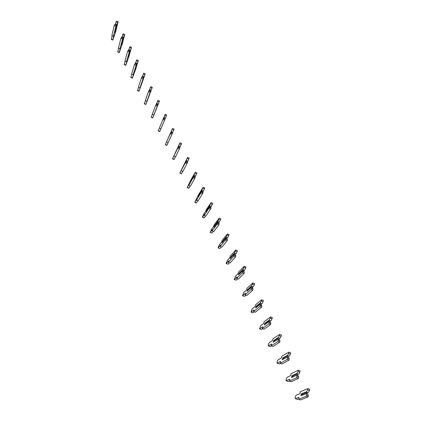 <?xml version="1.0" encoding="UTF-8"?>
<svg xmlns="http://www.w3.org/2000/svg" width="421" height="421" viewBox="0 0 421 421"><rect width="100%" height="100%" fill="white"/><g stroke="black" fill="none" stroke-linecap="round" stroke-linejoin="round"><path stroke-width="0.63" d="M306.22 393.63L307.619 393.94L308.33 395.619L306.535 394.903L306.22 393.63L300.836 395.793L301.262 393.909L306.641 391.709L307.63 389.914L309.414 390.63L309.709 389.288L307.925 388.578L300.32 391.746L299.889 393.661L296.4 395.093C295.458 396.05 295.068 397.219 295.237 398.587L299.068 397.319L298.631 399.25L306.241 396.256L306.535 394.903M306.462 393.472L300.836 395.793M298.631 399.25L300.383 399.95L308.035 396.971L308.33 395.619M297.305 399.408L295.574 398.713L297.305 399.408L298.726 398.845M307.893 392.693L302.636 394.814L301.494 394.361L306.735 392.23L307.893 392.693L308.425 392.425L309.414 390.63M306.735 392.23L306.641 391.709M307.63 389.914L307.925 388.578M306.241 396.256L308.035 396.971M301.494 394.361L301.262 393.909M296.647 375.169L298.047 375.495L298.71 377.09L296.926 376.374L296.647 375.169L291.479 377.637L291.911 375.79L297.079 373.295L298.052 371.496L299.826 372.211L300.126 370.906L298.352 370.191L291.048 373.78L290.606 375.653L287.248 377.279C286.343 378.253 285.954 379.395 286.08 380.71L289.764 379.226L289.316 381.116L296.626 377.69L296.926 376.374M296.894 375.032L291.479 377.637M289.316 381.116L291.058 381.815L298.405 378.405L298.71 377.09M286.38 380.831L288.127 381.51L289.364 380.931M298.326 374.28L293.274 376.69L292.137 376.237L297.173 373.816L298.326 374.28L298.847 374.011L299.826 372.211M297.173 373.816L297.079 373.295M298.052 371.496L298.352 370.191M296.626 377.69L298.405 378.405M292.137 376.237L291.911 375.79M287.238 357.029L288.638 357.371L289.253 358.876L287.49 358.16L287.238 357.029L282.275 359.787L282.717 357.987L287.68 355.203L288.638 353.403L290.401 354.114L290.706 352.84L288.948 352.124L281.933 356.119L281.481 357.95L278.255 359.766C277.381 360.75 276.992 361.876 277.081 363.134L280.618 361.444L280.16 363.286L287.175 359.45L287.49 358.16M290.401 354.114L289.443 355.913L287.585 356.945M280.16 363.286L281.891 363.986L288.948 360.166L289.253 358.876M277.355 363.244L279.102 363.912L280.207 363.307M283.98 358.839L282.944 358.424L287.78 355.719L288.922 356.182L287.564 356.934M289.443 355.913L288.922 356.182M287.78 355.719L287.68 355.203M288.638 353.403L288.948 352.124M287.175 359.45L288.948 360.166M282.944 358.424L282.717 357.987M277.997 339.2L279.391 339.558L279.965 340.978L278.213 340.268L277.997 339.2L273.229 342.236L273.682 340.478L278.449 337.416L279.386 335.616L281.133 336.326L281.449 335.079L279.702 334.369L272.966 338.752L272.503 340.542L269.408 342.536C268.572 343.541 268.177 344.641 268.23 345.852L271.624 343.957L271.161 345.762L277.892 341.526L278.213 340.268M281.133 336.326L280.191 338.126L278.507 339.194M271.161 345.762L272.876 346.457L279.649 342.236L279.965 340.978M268.477 345.951L270.224 346.609L271.413 345.862M274.766 341.257L273.903 340.905L278.549 337.931L279.681 338.395L278.455 339.173M280.191 338.126L279.681 338.395M278.549 337.931L278.449 337.416M279.386 335.616L279.702 334.369M277.892 341.526L279.649 342.236M273.903 340.905L273.682 340.478M268.908 321.676L270.298 322.044L270.835 323.386L269.093 322.675L268.908 321.676L264.335 324.98L264.798 323.26L269.372 319.934L270.293 318.134L272.029 318.844L272.35 317.623L270.614 316.913L264.151 321.676L263.678 323.423L260.71 325.596L259.525 328.854L262.783 326.764L262.309 328.527L268.766 323.907L269.093 322.675M272.029 318.844L271.103 320.639L269.572 321.744M262.309 328.527L264.014 329.222L270.514 324.617L270.835 323.386M259.746 328.943L261.494 329.59L262.741 328.701M265.73 323.975L265.014 323.686L269.472 320.449L270.598 320.907L269.487 321.712M271.103 320.639L270.598 320.907M269.472 320.449L269.372 319.934M270.293 318.134L270.614 316.913M268.766 323.907L270.514 324.617M265.014 323.686L264.798 323.26M259.973 304.446L261.362 304.825L261.857 306.093L260.131 305.383L259.973 304.446L255.589 308.014L256.057 306.33L260.446 302.741L261.352 300.941L263.078 301.652L263.404 300.462L261.683 299.752L255.479 304.878L255 306.588L252.147 308.93L250.963 312.135L254.084 309.851L253.6 311.577L259.794 306.583L260.131 305.383M263.078 301.652L262.167 303.452L260.767 304.583M253.6 311.577L255.294 312.266L261.53 307.293L261.857 306.093M251.163 312.214L252.905 312.85L254.189 311.819M256.852 306.988L256.273 306.746L260.546 303.257L261.667 303.72L260.657 304.536M262.167 303.452L261.667 303.72M260.546 303.257L260.446 302.741M261.352 300.941L261.683 299.752M259.794 306.583L261.53 307.293M256.273 306.746L256.057 306.33M251.19 287.506L252.574 287.901L253.032 289.09L251.316 288.38L251.19 287.506L246.985 291.321L247.464 289.68L251.669 285.838L252.563 284.043L254.273 284.749L254.605 283.586L252.9 282.88L246.948 288.353L246.464 290.027L243.727 292.532L242.538 295.684L245.532 293.216L245.038 294.905L250.974 289.553L251.316 288.38M254.273 284.749L253.379 286.548L252.1 287.706M245.038 294.905L246.722 295.595L252.695 290.264L253.032 289.09M242.717 295.758L244.459 296.379L245.769 295.205M248.137 290.279L247.674 290.09L251.774 286.359L252.884 286.817L251.963 287.648M253.379 286.548L252.884 286.817M251.774 286.359L251.669 285.838M252.563 284.043L252.9 282.88M250.974 289.553L252.695 290.264M247.674 290.09L247.464 289.68M242.549 270.845L243.927 271.25L244.354 272.366L242.649 271.661L242.549 270.845L238.523 274.908L239.007 273.297L243.038 269.219L243.917 267.419L245.617 268.13L245.953 266.993L244.259 266.282L238.56 272.098L238.065 273.734L235.439 276.397L234.255 279.502L237.118 276.855L236.618 278.502L242.301 272.808L242.649 271.661M245.617 268.13L244.738 269.924L243.564 271.098M236.618 278.502L238.286 279.191L244.012 273.513L244.354 272.366M234.408 279.565L236.144 280.17L237.47 278.855M239.57 273.85L239.217 273.703L243.143 269.735L244.248 270.193L243.406 271.035M244.738 269.924L244.248 270.193M243.143 269.735L243.038 269.219M243.917 267.419L244.259 266.282M242.301 272.808L244.012 273.513M239.217 273.703L239.007 273.297M234.055 254.463L235.428 254.879L235.818 255.926L234.123 255.215L234.055 254.463L230.198 258.757L230.692 257.184L234.55 252.868L235.413 251.074L237.102 251.779L237.444 250.669L235.76 249.963L230.303 256.105L229.798 257.705L227.287 260.52L226.098 263.578L228.835 260.757L228.329 262.367L233.771 256.336L234.123 255.215M237.102 251.779L235.16 254.763M228.329 262.367L229.987 263.057L235.471 257.047L235.818 255.926M226.235 263.63L227.966 264.225L229.292 262.767M231.155 257.689L230.897 257.578L234.655 253.384L235.749 253.842L234.986 254.694M236.234 253.574L235.749 253.842M234.655 253.384L234.55 252.868M235.413 251.074L235.76 249.963M233.771 256.336L235.471 257.047M230.897 257.578L230.692 257.184M225.693 238.344L227.066 238.77L227.419 239.749L225.74 239.044L225.693 238.344L222.004 242.864L222.509 241.328L226.198 236.786L227.051 234.992L228.724 235.697L229.077 234.613L227.403 233.908L222.177 240.365L221.667 241.928L219.262 244.89L218.073 247.906L220.688 244.911L220.172 246.49L225.382 240.138L225.74 239.044M228.724 235.697L226.887 238.691M220.172 246.49L221.82 247.18L227.066 240.844L227.419 239.749M218.189 247.953L219.915 248.532L221.235 246.932M222.883 241.791L226.303 237.302L227.393 237.76L226.693 238.612M227.872 237.491L227.393 237.76M226.303 237.302L226.198 236.786M227.051 234.992L227.403 233.908M225.382 240.138L227.066 240.844M222.709 241.717L222.509 241.328M217.473 222.488L218.841 222.925L219.162 223.835L217.489 223.13L217.473 222.488L213.947 227.224L214.452 225.724L217.983 220.967L218.82 219.173L220.488 219.873L220.841 218.815L219.178 218.11L214.178 224.877L213.663 226.403L211.363 229.508L210.174 232.476L212.673 229.324L212.147 230.866L217.131 224.204L217.489 223.13M220.488 219.873L218.736 222.883M212.147 230.866L213.784 231.55L218.804 224.903L219.162 223.835M210.274 232.518L211.995 233.081L213.3 231.345M214.747 226.145L218.094 221.478L219.173 221.935L218.531 222.793M219.646 221.667L219.173 221.935M218.094 221.478L217.983 220.967M218.82 219.173L219.178 218.11M217.131 224.204L218.804 224.903M214.652 226.103L214.452 225.724M209.379 206.885L210.747 207.332L211.032 208.179L209.374 207.474L209.379 206.885L206.011 211.831L206.527 210.363L210.726 203.606L212.379 204.306L212.737 203.269L211.089 202.569L206.306 209.626L205.785 211.121L203.585 214.363L202.401 217.294L204.78 213.979L204.253 215.484L209.374 207.474M212.379 204.306L210.716 207.316M204.253 215.484L205.874 216.173L211.032 208.179M202.48 217.325L204.006 217.967L205.48 216.005M206.748 210.753L210.011 205.911L211.084 206.364L210.495 207.227M211.553 206.095L211.084 206.364M210.011 205.911L209.9 205.395M210.726 203.606L211.089 202.569M209.011 208.521L210.668 209.226M206.722 210.742L206.527 210.363M201.417 191.529L202.78 191.987L203.038 192.771L201.391 192.071L201.417 191.529L198.202 196.686L202.759 188.287L204.401 188.987L204.764 187.971L203.122 187.271L198.559 194.618L194.749 202.343L197.012 198.875L196.475 200.349L201.391 192.071M204.401 188.987L202.806 192.013M196.475 200.349L198.091 201.033L203.038 192.771M194.812 202.369L196.339 203.017L197.775 200.896M201.47 191.529L202.054 190.592L203.122 191.045L202.58 191.902M203.585 190.776L203.122 191.045M202.054 190.592L201.943 190.076M202.759 188.287L203.122 187.271M201.017 193.097L202.669 193.797M198.891 195.576L198.723 195.244M193.581 176.42L194.939 176.888L195.165 177.609L193.528 176.909L193.581 176.42L190.513 181.772L194.918 173.21L196.544 173.905L196.917 172.915L195.286 172.221L190.929 179.835L187.213 187.624L189.366 184.003L188.824 185.445L193.528 176.909M196.544 173.905L195.018 176.952M188.824 185.445L190.424 186.124L195.165 177.609M187.261 187.645L188.792 188.298L190.187 186.024M193.702 176.425L194.228 175.51L195.286 175.962L194.791 176.82M195.744 175.694L195.286 175.962M194.228 175.51L194.118 174.999M194.918 173.21L195.286 172.221M193.155 177.909L194.791 178.609M185.871 161.543L187.224 162.022L187.419 162.685L185.793 161.99L185.871 161.543L182.946 167.084L187.198 158.37L188.819 159.064L189.192 158.096L187.571 157.401L179.788 173.126L185.793 161.99M188.819 159.064L187.35 162.122M181.283 170.768L182.877 171.452L187.419 162.685M179.825 173.142L181.362 173.799L182.709 171.379M186.05 161.559L186.519 160.664L187.571 161.117L187.119 161.974M188.029 160.848L187.571 161.117M186.519 160.664L186.408 160.154M187.198 158.37L187.571 157.401M185.414 162.964L187.045 163.664M178.278 146.903L179.625 147.387L179.793 147.992L178.178 147.297L178.278 146.903L175.489 152.628L179.599 143.761L181.209 144.456L181.588 143.503L179.977 142.814L172.478 158.849L178.178 147.297M181.209 144.456L179.799 147.524M173.862 156.323L175.446 157.001L179.793 147.992M172.499 158.859L174.041 159.522L175.341 156.954M178.509 146.929L178.936 146.055L179.983 146.503L179.562 147.361M180.43 146.234L179.983 146.503M178.936 146.055L178.825 145.545M179.599 143.761L179.977 142.814M177.794 148.255L179.414 148.95M170.8 132.483L172.147 132.978L172.289 133.531L170.684 132.836L170.8 132.483L168.153 138.388L172.115 129.373L173.715 130.068L174.099 129.142L172.499 128.447L165.279 144.787L170.684 132.836M173.715 130.068L172.363 133.147M166.553 142.093L168.126 142.766L172.289 133.531M165.29 144.792L166.832 145.456L168.079 142.745M171.079 132.526L171.468 131.668L172.505 132.115L172.121 132.968M172.952 131.847L172.505 132.115M171.468 131.668L171.352 131.157M172.115 129.373L172.499 128.447M170.294 133.773L171.9 134.467M160.917 128.747L159.354 128.073L162.911 119.511L163.443 118.29L165.032 118.98L162.485 125.042L166.721 114.996L159.733 131.599L165.032 118.98M163.301 118.596L164.895 119.29M163.758 118.348L164.111 117.501L165.143 117.948L164.785 118.796M165.585 117.68L165.143 117.948M164.111 117.501L164.748 115.212L166.337 115.901M163.459 118.29L163.995 116.991M164.748 115.212L165.137 114.307L166.721 114.996M159.733 131.599L158.191 130.936L159.37 128.079M162.911 119.511L164.506 120.206M155.912 109.965L159.464 101.061L152.734 117.954L154.386 113.644L153.818 114.938L152.265 114.265L155.638 105.471L156.191 104.308L157.77 104.997L155.838 109.981M156.033 104.576L157.617 105.266L157.77 104.997M153.818 114.938L157.617 105.266M156.544 104.392L156.87 103.545L157.891 103.992L157.565 104.845M158.333 103.724L157.891 103.992M156.87 103.545L157.491 101.261L159.07 101.95M156.259 104.324L156.754 103.04M157.491 101.261L157.886 100.377L159.464 101.061M152.723 117.948L151.202 117.291L152.328 114.296M155.638 105.471L157.222 106.16M148.892 96.377L152.307 87.342L145.84 104.503L147.397 100.072L146.824 101.335L145.277 100.666L148.471 91.641L149.05 90.541L150.623 91.225L148.76 96.414M148.871 90.762L150.444 91.452L150.623 91.225M146.824 101.335L150.444 91.452M149.434 90.647L149.734 89.805L150.75 90.252L150.444 91.104M151.186 89.983L150.75 90.252M149.734 89.805L150.35 87.526L151.918 88.21M149.166 90.568L149.618 89.299M150.35 87.526L150.744 86.658L152.307 87.342M145.819 104.492L144.319 103.84L145.387 100.714M148.471 91.641L150.05 92.331M141.972 82.995L145.266 73.828L139.046 91.252L140.509 86.694L139.93 87.931L138.393 87.263L141.419 78.017L142.019 76.98L143.577 77.664L141.793 83.042M141.819 77.159L143.577 77.664M139.93 87.931L143.382 77.848M142.435 77.101L142.708 76.269L143.719 76.711L143.435 77.564M144.145 76.443L143.719 76.711M142.708 76.269L143.308 73.991L144.866 74.675M142.177 77.022L142.593 75.764M143.308 73.991L143.708 73.143L145.266 73.828M139.014 91.236L137.535 90.589L138.551 87.331M141.419 78.017L142.982 78.706M135.157 69.807L138.325 60.513L135.404 70.002L132.352 78.19L133.72 73.512L133.136 74.728L131.615 74.059L134.467 64.597L135.088 63.618L136.641 64.302L134.936 69.86M134.873 63.76L136.641 64.302M133.136 74.728L136.43 64.445M135.53 63.76L135.783 62.934L136.788 63.376L136.53 64.224M137.214 63.108L136.788 63.376M135.783 62.934L136.372 60.661L137.925 61.345M135.288 63.671L135.667 62.429M136.372 60.661L136.778 59.829L138.325 60.513M132.315 78.169L130.852 77.527L131.805 74.143M134.467 64.597L136.025 65.287M128.442 56.809L131.484 47.394L128.726 57.088L125.753 65.313L127.031 60.519L126.442 61.708L124.926 61.04L127.621 51.378L128.263 50.457L129.805 51.136L128.179 56.872M128.031 50.562L129.805 51.136M126.442 61.708L129.573 51.241M128.731 50.615L128.963 49.794L129.963 50.236L129.721 51.083M130.384 49.967L129.963 50.236M128.963 49.794L129.542 47.526L131.084 48.204M128.5 50.525L128.847 49.289M129.542 47.526L129.947 46.71L131.484 47.394M125.705 65.292L124.258 64.655L125.158 61.145M127.621 51.378L129.168 52.062M121.822 44L123.653 37.022L124.748 34.464L122.148 44.352L119.248 52.625L120.438 47.715L119.843 48.878L118.343 48.215L120.874 38.353L121.537 37.485L123.069 38.164L121.243 45.136L121.822 44L121.522 44.068M121.29 37.553L123.069 38.164M119.843 48.878L122.821 38.232M122.032 37.664L122.243 36.848L123.232 37.285L123.016 38.127M123.653 37.022L123.232 37.285M122.243 36.848L122.811 34.585L124.337 35.264M121.806 37.569L122.122 36.343M122.811 34.585L123.221 33.785L124.748 34.464M119.196 52.599L117.764 51.967L118.606 48.331M120.874 38.353L122.411 39.037M115.296 31.375L117.017 24.26L118.106 21.729L115.659 31.807L112.839 40.111L113.938 35.096L113.344 36.232L111.849 35.569L114.228 25.518L114.912 24.702L116.433 25.376L114.717 32.485L115.296 31.375L114.965 31.449M114.644 24.734L116.433 25.376M113.344 36.232L116.17 25.413M115.422 24.897L115.617 24.086L116.606 24.529L116.401 25.36M117.017 24.26L116.606 24.529M115.617 24.086L116.175 21.829L117.696 22.508M115.207 24.802L115.501 23.587M116.175 21.829L116.591 21.05L118.106 21.729M112.775 40.084L111.36 39.458L112.144 35.701M114.228 25.518L115.754 26.197M286.406 380.821L288.127 381.51M277.392 363.223L279.102 363.912M268.53 345.92L270.224 346.609M259.81 328.906L261.494 329.59M251.237 312.166L252.905 312.85M242.796 295.695L244.459 296.379M234.497 279.491L236.144 280.17M226.33 263.546L227.966 264.225M218.288 247.853L219.915 248.532M210.374 232.403L211.995 233.081M202.585 217.199L204.19 217.873M194.918 202.227L196.512 202.901M187.366 187.482L188.95 188.155M179.925 172.968L181.504 173.636M172.599 158.67L174.168 159.338M165.385 144.582L166.942 145.25M158.28 130.71L159.822 131.378M151.276 117.038L152.812 117.706M144.377 103.571L145.903 104.234M137.578 90.299L139.093 90.962M130.873 77.217L132.383 77.874M124.269 64.324L125.768 64.981M117.759 51.615L119.248 52.267M111.339 39.085L112.817 39.737"/></g></svg>
